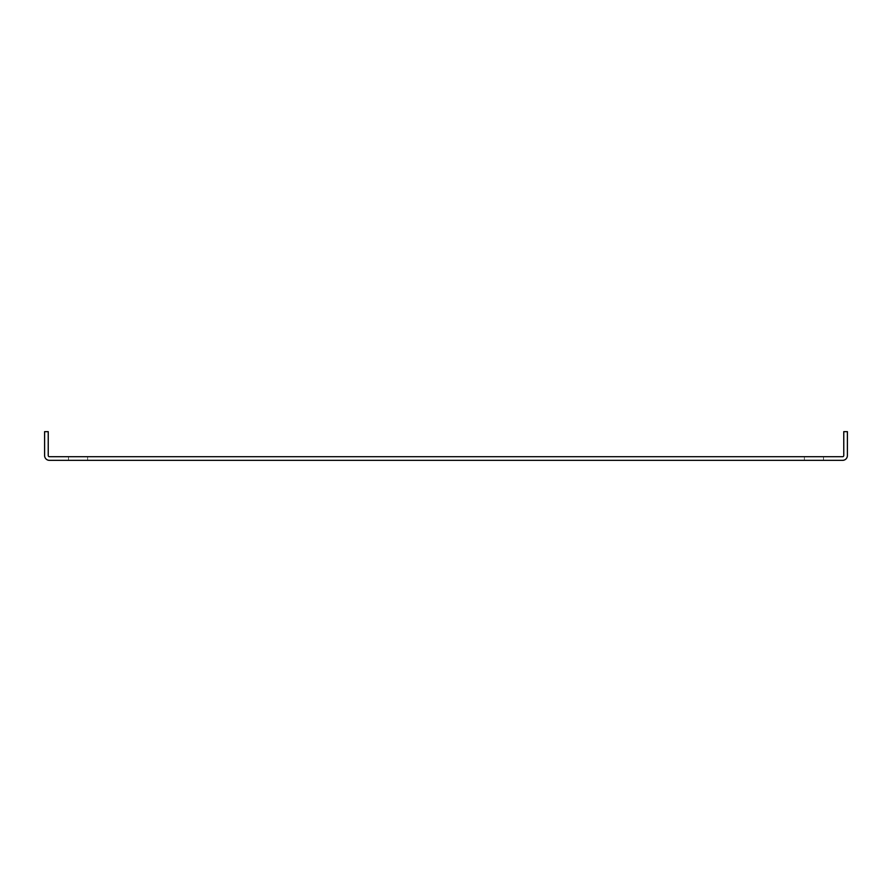 <?xml version="1.0" encoding="UTF-8"?>
<svg xmlns="http://www.w3.org/2000/svg" width="892" height="892" viewBox="0 0 892 892"><rect width="100%" height="100%" fill="white"/><g stroke="black" fill="none" stroke-linecap="round" stroke-linejoin="round"><path stroke-width="0.67" stroke-dasharray="4.46 3.34" d="M813.95 460.339L804.394 460.339L813.95 460.339M813.95 456.704L804.394 456.704L813.95 456.704M78.05 460.339L68.494 460.339L78.05 460.339M78.05 456.704L68.494 456.704L78.05 456.704M49.383 460.339L842.617 460.339A4.783 4.783 0 0 0 847.4 455.556L847.4 431.661L843.765 431.661L843.765 455.556A1.148 1.148 0 0 1 842.617 456.704L49.383 456.704A1.148 1.148 0 0 1 48.235 455.556L48.235 431.661L44.6 431.661L44.6 455.556A4.783 4.783 0 0 0 49.383 460.339M804.394 456.704L804.394 460.339M68.494 456.704L68.494 460.339M823.506 456.704L823.506 460.339M87.606 456.704L87.606 460.339"/><path stroke-width="1.34" d="M842.617 460.339L49.383 460.339A4.783 4.783 0 0 1 44.6 455.556L44.6 431.661L48.235 431.661L48.235 455.556A1.148 1.148 0 0 0 49.383 456.704L842.617 456.704A1.148 1.148 0 0 0 843.765 455.556L843.765 431.661L847.4 431.661L847.4 455.556A4.783 4.783 0 0 1 842.617 460.339"/></g></svg>
